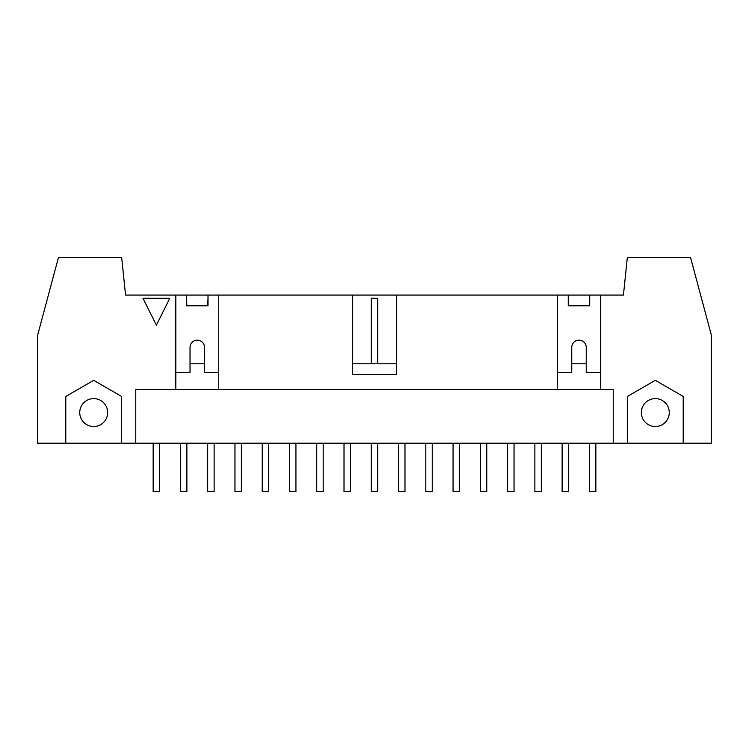 <?xml version="1.0" encoding="UTF-8"?>
<svg xmlns="http://www.w3.org/2000/svg" width="749" height="749" viewBox="0 0 749 749"><rect width="100%" height="100%" fill="white"/><g stroke="black" fill="none" stroke-linecap="round" stroke-linejoin="round"><path stroke-width="1.12" d="M562.134 443.202L562.134 491.503L568.575 491.503L568.575 443.202M568.575 305.798L568.248 298.289M534.87 443.202L534.87 491.503L541.312 491.503L541.312 443.202M507.607 443.202L507.607 491.503L514.039 491.503L514.039 443.202M480.334 443.202L480.334 491.503L486.775 491.503L486.775 443.202M453.07 443.202L453.07 491.503L459.512 491.503L459.512 443.202M425.807 443.202L425.807 491.503L432.248 491.503L432.248 443.202M398.543 443.202L398.543 491.503L404.984 491.503L404.984 443.202M371.279 443.202L371.279 491.503L377.721 491.503L377.721 443.202M377.721 363.771L377.721 298.289L371.279 298.289L371.279 363.771M344.016 443.202L344.016 491.503L350.457 491.503L350.457 443.202M316.752 443.202L316.752 491.503L323.193 491.503L323.193 443.202M289.488 443.202L289.488 491.503L295.93 491.503L295.93 443.202M262.225 443.202L262.225 491.503L268.666 491.503L268.666 443.202M234.961 443.202L234.961 491.503L241.393 491.503L241.393 443.202M207.688 443.202L207.688 491.503L214.13 491.503L214.13 443.202M208.016 298.289L207.688 305.798M180.425 443.202L180.425 491.503L186.866 491.503L186.866 443.202M186.866 305.798L186.548 298.289M169.798 298.289L156.382 325.122L142.965 298.289L169.798 298.289M589.716 298.289L589.397 305.798M600.455 372.356L586.233 372.356L586.233 347.396A7.247 7.247 0 0 0 578.986 340.149A7.247 7.247 0 0 0 571.74 347.396L571.74 372.356L557.518 372.356M589.397 443.202L589.397 491.503L595.839 491.503L595.839 443.202M153.161 443.202L153.161 491.503L159.603 491.503L159.603 443.202M65.79 443.202L65.79 396.446L93.7 380.333L121.61 396.446L121.61 443.202L37.45 443.202L37.45 335.861L58.45 257.497L121.666 257.497L125.57 295.069L186.548 295.069L186.548 305.798L208.016 305.798L208.016 295.069L396.502 295.069L396.502 374.5L352.498 374.5L352.498 295.069M107.65 412.559A13.95 13.95 0 0 0 86.715 400.481A13.95 13.95 0 0 0 86.715 424.646A13.95 13.95 0 0 0 107.65 412.559M627.39 443.202L627.39 396.446L655.3 380.333L683.21 396.446L683.21 443.202L121.61 443.202M669.26 412.559A13.95 13.95 0 0 1 648.325 424.646A13.95 13.95 0 0 1 648.325 400.481A13.95 13.95 0 0 1 669.26 412.559M218.745 295.069L218.745 389.527L557.518 389.527L557.518 295.069L568.248 295.069L568.248 305.798L589.716 305.798L589.716 295.069L623.43 295.069L627.334 257.497L690.55 257.497L711.55 335.861L711.55 443.202L683.21 443.202M218.745 372.356L204.524 372.356L204.524 347.396A7.247 7.247 0 0 0 197.277 340.149A7.247 7.247 0 0 0 190.031 347.396L190.031 372.356L175.809 372.356M396.502 363.771L352.498 363.771M396.502 295.069L557.518 295.069M135.775 443.202L135.775 389.527L218.745 389.527M204.524 363.771L190.031 363.771M600.455 295.069L600.455 389.527L613.225 389.527L613.225 443.202M186.548 295.069L208.016 295.069M568.248 295.069L589.716 295.069M586.233 363.771L571.74 363.771M557.518 389.527L600.455 389.527M175.809 389.527L175.809 295.069"/></g></svg>

